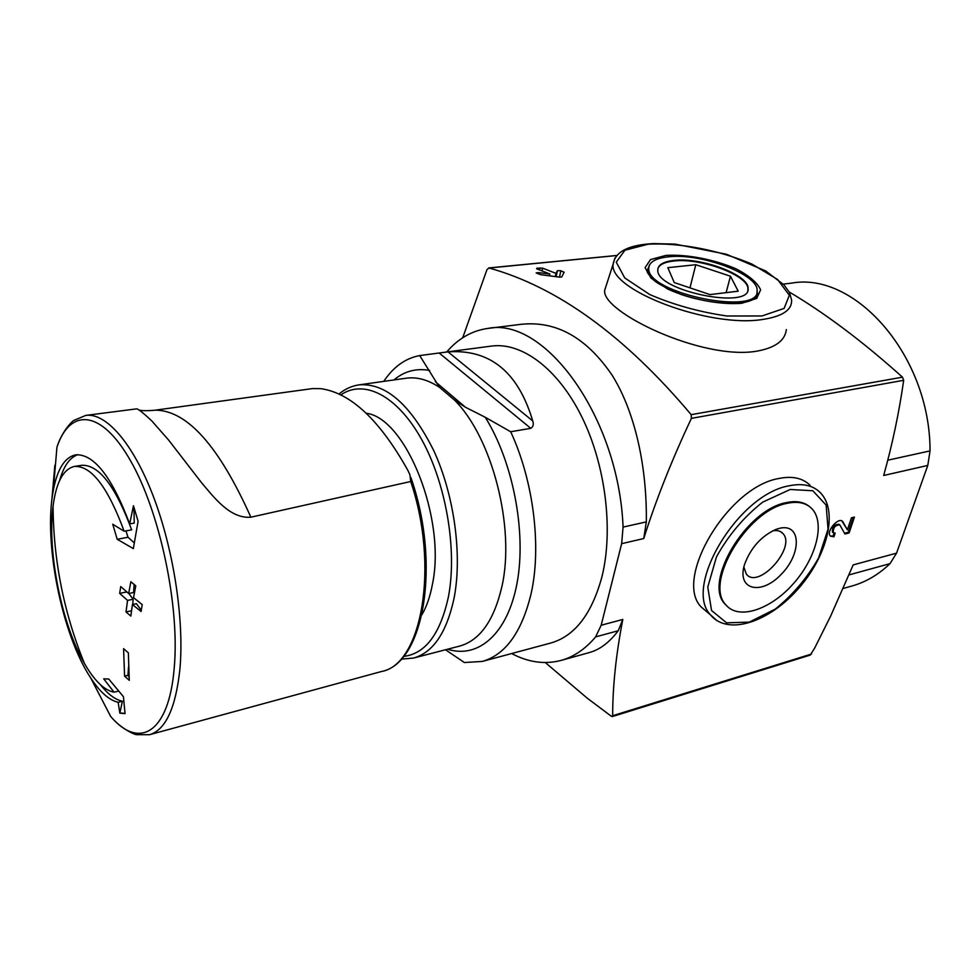 <?xml version="1.0" encoding="UTF-8"?>
<svg xmlns="http://www.w3.org/2000/svg" width="979" height="979" viewBox="0 0 979 979"><rect width="100%" height="100%" fill="white"/><g stroke="black" fill="none" stroke-linecap="round" stroke-linejoin="round"><path stroke-width="1.47" d="M136.534 408.892C137.806 408.573 142.861 412.563 151.733 420.848L168.584 440.012L201.613 482.794C214.071 497.405 230.089 518.956 250.869 517.193L410.727 481.509L409.932 474.815L407.851 470.336C379.828 420.187 350.849 392.958 320.892 388.663L312.521 388.59L154.315 410.299C145.467 410.96 140.156 410.764 138.382 409.699M606.588 284.399L604.704 290.237C600.849 311.628 701.967 360.517 756.522 351.216C775.099 347.912 785.036 340.704 786.345 329.593M511.662 653.544C528.317 662.367 544.801 664.668 561.114 660.409C573.865 656.885 585.369 649.04 595.636 636.888L601.179 625.238L621.653 543.663L643.741 538.548C655.991 499.926 671.875 459.861 691.407 418.363L691.174 414.668C624.957 335.932 557.589 287.043 489.072 268.001L487.004 269.543L462.712 337.755M789.209 291.962C825.468 313.488 863.221 341.891 902.479 377.172L903.678 380.305C899.101 412.416 892.432 444.148 883.682 475.476L927.774 465.441L930.038 450.903C930.209 355.695 854.961 271.477 791.644 283.115L783.261 284.118M536.908 268.173L536.553 268.748L549.868 273.998L538.315 272.615L536.149 272.921L540.702 274.707L559.596 277.155L561.75 276.922L564.124 272.297L560.808 270.73L557.418 270.669L555.95 273.361L542.599 268.136L536.908 268.173L536.773 268.833M383.768 381.369C393.46 366.831 405.428 358.241 419.71 355.573L439.498 387.317L454.293 399.885L465.478 407.264L485.217 417.25L510.683 431.751L530.753 428.325C533.212 426.844 533.873 424.384 532.735 420.946C518.185 371.983 489.965 348.965 448.052 351.877L439.167 353.003L530.753 428.325M444.185 352.318L491.531 346.077C521.623 341.94 557.92 368.52 581.771 416.785C605.597 464.988 613.613 529.957 601.926 576.827C591.793 614.102 574.746 636.166 550.785 643.019L482.292 661.437L464.389 662.526L445.482 649.762M510.683 431.751C533.665 481.105 541.766 547.347 530.985 594.204C521.611 632.41 505.384 654.816 482.292 661.437M419.71 355.573L439.167 353.003M545.291 662.55L587.131 698.088L611.434 716.347L612.67 715.722C612.658 686.585 616.024 654.498 622.803 619.462L618.214 630.757C609.415 642.444 599.76 649.726 589.236 652.589L561.114 660.409M835.173 533.078L833.949 536.786L830.425 536.1C825.603 531.793 838.416 516.508 842.674 521.489L847.41 529.835L851.424 517.805L854.447 517.071L849.123 532.943L844.95 533.996L839.835 524.928C835.234 525.038 833.056 527.632 833.3 532.711L835.173 533.078M708.772 613.405L701.172 606.956C673.356 578.993 728.021 486.698 778.954 478.486C792.354 475.782 802.731 478.046 810.074 485.278M843.274 588.44L852.073 585.968C865.913 582.077 878.567 574.624 890.033 563.623L896.544 553.159L853.186 564.895L830.559 616.268L814.822 647.78L810.343 655.037M896.544 553.159L927.774 465.441M643.741 538.548L646.324 521.88C647.07 468.574 635.714 413.236 612.389 375.618C586.739 337.706 556.341 320.598 521.183 324.306L487.775 328.442C471.951 330.657 458.258 338.501 446.681 351.987M621.653 543.663L623.072 527.094C618.74 416.785 544.312 316.364 487.775 328.442M728.082 607.127L724.949 604.043C703.069 582.272 746.108 509.692 786.125 502.668C795.548 500.612 803.123 501.75 808.85 506.094M787.043 503.353C747.026 510.389 703.95 582.994 725.818 604.765C738.301 620.331 770.106 609.941 793.014 584.096C816.143 558.495 825.603 522.798 811.848 508.639C806.06 502.802 797.787 501.04 787.043 503.353M779.321 528.366L775.686 529.517C761.111 536.308 750.758 547.873 744.627 564.222C736.269 589.958 761.026 595.93 781.218 574.355C801.911 553.576 801.311 522.713 779.321 528.366M743.856 567.012L746.328 574.11C758.419 590.019 796.869 547.041 782.796 533.371C780.447 530.899 777.093 530.043 772.749 530.814M130.856 581.734L135.763 585.821L133.548 597.655L142.224 604.618L141.074 611.508L132.422 604.532L130.843 616.072L125.997 611.936L127.564 600.408L119.671 593.396L120.735 586.556L128.665 593.543L130.856 581.734M123.599 648.673L128.359 652.846L129.277 680.332L124.566 676.134L123.599 648.673M118.557 691.076L114.041 692.177L103.713 678.851L108.755 679.034L123.44 696.718L125.043 713.642L119.842 713.153L118.141 702.286C109.073 700.193 99.895 692.031 90.631 677.798C61.799 634.49 43.272 541.62 53.27 490.565C57.308 469.076 64.785 457.169 75.726 454.831C93.935 453.803 111.924 476.834 129.693 523.912L133.462 505.727L138.1 521.232L133.328 548.607L117.199 539.282L112.744 524.242L124.149 531.218C107.898 487.163 91.328 465.563 74.441 466.432C63.292 469.039 56.17 482.304 53.05 506.229C53.466 560.624 63.916 613.025 84.414 663.419C61.604 624.1 47.065 551.287 53.05 506.229M114.041 692.177C104.202 690.293 94.327 680.699 84.414 663.419M834.059 533.127L833.068 536.137L833.949 536.786M833.068 536.137L830.351 536.027M841.867 520.926L847.41 529.835M853.247 517.365L848.242 532.295L849.123 532.943M848.242 532.295L844.534 533.237M832.799 532.343L832.419 532.062C832.174 526.983 834.341 524.389 838.954 524.279L839.456 524.646M555.289 276.58L555.95 273.361M549.5 275.821L549.868 273.998M133.976 507.526L134.221 523.092L129.693 523.912M77.916 454.66C69.79 457.438 63.696 466.053 59.621 480.518M100.347 684.639C107.849 694.148 115.192 699.679 122.387 701.233L118.141 702.286M122.387 701.233L119.842 713.153M120.282 713.042L125.006 713.373M74.441 466.432L81.673 465.306C98.695 464.401 115.363 485.914 131.651 529.847L124.149 531.218M125.948 530.887L128.016 537.263L117.199 539.282M128.016 537.263L134.196 542.807M128.518 667.029L127.955 675.326L124.566 676.134M127.955 675.326L129.02 676.868M134.123 584.475L133.585 592.528L128.665 593.543M126.793 591.928L119.671 593.396M128.861 593.507L133.12 599.246L127.564 600.408M131.529 610.761L125.997 611.936M133.12 599.246L132.765 604.459M141.282 610.235L136.424 603.688L132.422 604.532M668.192 256.853C700.401 252.717 758.321 274.181 757.122 290.482C760.83 316.547 647.082 293.602 648.759 268.638C648.808 262.225 655.281 258.297 668.192 256.853M673.858 260.426C700.695 256.926 749.094 274.866 748.078 288.413C751.162 310.159 656.395 291.057 657.778 270.204C657.839 264.905 663.199 261.65 673.858 260.426M755.445 296.588L755.727 297.702M647.339 271.77L648.257 270.755M657.864 268.76C659.344 264.611 664.619 262.029 673.711 261.026C700.548 257.514 748.935 275.466 747.919 289.013L747.785 290.347M730.469 276.213L695.8 264.722L667.813 267.671L674.274 282.576L709.995 294.593L738.203 291.191L730.469 276.213L726.112 292.648M689.962 287.85L695.8 264.722M489.072 268.001L616.611 255.543M691.174 414.668L902.479 377.172M454.293 399.885C492.107 437.062 515.48 527.644 501.884 586.605C493.979 620.564 479.918 640.388 459.689 646.079L413.542 658.059L401.121 659.148M338.942 394.06C344.902 389.055 351.596 385.983 359.024 384.857C385.885 382.765 410.837 404.768 433.868 450.854C454.317 495.411 462.406 555.117 454.109 597.985C446.705 632.495 433.183 652.516 413.542 658.059M359.024 384.857L406.236 378.212C416.87 376.719 427.958 379.754 439.498 387.317M393.913 379.95C404.364 371.176 416.283 368.006 429.646 370.429M485.217 417.25C513.069 461.733 526.58 532.148 517.071 583.019C507.648 634.074 478.107 659.063 447.636 649.212M691.407 418.363L903.678 380.305M601.179 625.238L622.803 619.462M612.67 715.722L811.53 654.021M623.072 527.094L646.324 521.88M595.636 636.888L618.214 630.757M930.038 450.903L887.769 460.203M890.033 563.623L849.074 574.893M790.188 489.488L762.69 502.141C743.722 517.108 728.315 535.354 716.457 556.904L707.768 587.07L711.562 610.529L726.54 622.828L749.302 622.118L775.344 609.06C792.794 594.926 807.222 577.916 818.603 557.993L828.038 529.149L826.154 505.103L812.815 490.748L790.188 489.488M701.172 606.956L710.558 614.91C727.544 635.763 768.307 622.509 797.518 589.603C826.961 556.99 839.015 511.209 820.133 492.486C812.839 485.266 802.474 483.039 789.062 485.817C738.068 494.285 682.877 587.045 710.558 614.91L717.142 620.759M761.943 315.972L726.871 315.997C699.214 311.971 673.491 304.812 649.726 294.532L624.761 277.938L616.244 262.152L624.908 250.232L648.135 244.199C679.206 242.462 719.345 250.171 752.08 264.146L777.62 279.505L789.343 295.291L784.106 308.422L761.943 315.972M741.813 303.27C720.36 305.093 690.746 299.427 667.886 289.135L651.145 278.207L645.088 267.671L650.497 259.582L665.904 255.409C686.793 254.136 714.095 259.374 736.147 268.87C749.253 275.76 757.416 282.735 760.622 289.796L756.73 298.411L741.813 303.27M604.704 290.237L613.172 264C615.253 251.676 628.616 244.872 653.262 243.6L674.984 244.101L726.418 254.246L765.664 270.938L783.898 284.779L789.441 292.427L791.595 299.978C792.133 309.878 782.649 316.339 763.13 319.387C709.628 328.491 608.032 289.76 613.172 264L614.849 258.113M757.122 290.677L756.791 296.392C757.159 296.221 754.87 300.883 740.846 303.037C723.652 304.689 698.822 300.7 680.466 294.214C664.447 287.3 655.355 282.368 653.152 279.419C648.624 274.695 646.617 271.844 647.107 270.889L649.554 264.868M756.522 296.784L757.538 293.149L756.816 296.368M174.213 668.07C168.902 733.504 138.957 749.853 110.664 716.444C121.261 729.282 135.726 735.131 136.815 734.666L149.493 734.715C165.622 729.967 175.767 708.025 179.928 668.89C184.358 619.878 173.626 549.513 153.299 496.292C132.96 442.997 105.879 412.538 85.773 415.402L74.098 420.321C72.899 420.309 61.799 431.262 56.941 447.183C70.047 407.851 101.253 409.112 130.586 460.828C159.969 512.041 179.903 606.405 174.213 668.07M51.777 500.795L54.861 465.209M410.727 481.509C439.608 566.939 421.57 664.717 381.565 671.484L149.493 734.715M366.232 413.236C405.906 417.972 446.375 518.894 432.437 584.23C430.185 596.395 426.673 606.564 421.912 614.739M340.802 394.953C363.637 378.885 397.009 395.1 421.57 439.363C446.143 483.467 457.438 550.149 448.419 596.798C440.317 634.025 425.339 653.899 403.495 656.432M435.3 381.675L465.478 407.264M448.052 351.877L532.735 420.946M842.258 521.489L843.152 522.125M539.539 269.861L539.931 267.867M542.06 270.84L542.599 268.136M556.17 276.69L557.418 270.669M559.486 277.143L560.808 270.73M563.341 273.814L563.733 271.917M538.071 273.851L538.315 272.615M250.869 517.193C218.99 446.106 187.185 410.421 155.416 410.152M612.254 716.591L810.355 655.049M488.656 267.952L616.672 255.47M724.949 604.043L725.818 604.765M780.422 531.573L782.796 533.371M56.941 447.183L53.27 490.565M90.631 677.798L110.664 716.444M136.534 408.879L85.773 415.402M410.837 477.434C441.064 563.121 424.225 663.505 381.565 671.484M841.964 520.975L842.674 521.489M832.419 532.062L833.3 532.711M648.759 268.638L647.768 272.823"/></g></svg>
